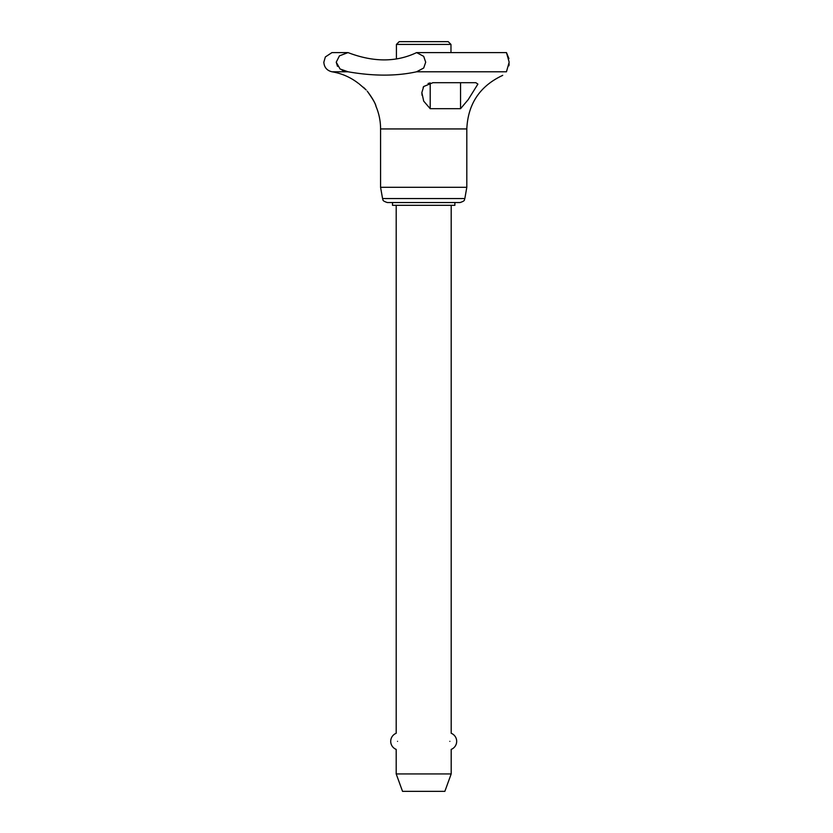 <?xml version="1.0" encoding="UTF-8"?>
<svg xmlns="http://www.w3.org/2000/svg" width="833" height="833" viewBox="0 0 833 833"><rect width="100%" height="100%" fill="white"/><g stroke="black" fill="none" stroke-linecap="round" stroke-linejoin="round"><path stroke-width="1.25" d="M509.13 63.797L508.932 65.807M348.017 52.594L331.951 52.594L325.359 56.946L323.829 62.183C324.204 67.369 326.932 70.576 331.982 71.784L348.079 71.784L340.062 68.993L336.23 62.183L339.458 55.842L348.017 52.594C373.413 62.319 396.279 62.319 416.615 52.594L423.695 56.352L425.694 62.183L423.695 68.025L416.562 71.784L506.454 71.784L509.171 62.183L506.464 52.594L508.932 58.591M336.23 62.194L337.48 66.317M341.988 70.139L343.352 70.722M396.196 773.93L451.194 773.93L444.853 791.35L402.537 791.35L396.196 773.93L396.196 749.398A8.663 8.663 0 0 1 396.196 733.279L396.196 205.314M397.539 741.339C396.071 751.803 396.071 751.803 397.539 741.339C396.071 730.874 396.071 730.874 397.539 741.339M396.414 58.976L396.414 44.42L399.194 41.65L448.206 41.65L450.976 44.42L450.976 52.594M396.414 44.42L450.976 44.42M380.577 187.3L380.577 128.938L466.813 128.938L466.813 187.3L464.845 198.535C463.877 199.576 466.199 200.545 460.066 202.544L387.335 202.544C381.191 200.545 383.513 199.576 382.555 198.535L380.577 187.3L466.813 187.3M454.88 202.544L454.88 205.314L392.52 205.314L392.52 202.544M430.203 108.696L423.695 101.126L421.852 92.588L423.695 86.517L432.91 82.696L475.841 82.696L477.892 84.091L468.198 99.648L460.555 108.696L430.203 108.696L430.203 82.936M359.148 83.883L366.135 89.933M365.093 88.86L363.438 87.298M416.604 52.594L506.464 52.594M506.454 71.784C501.404 76.22 501.404 76.22 506.454 71.784C501.404 76.22 501.404 76.22 506.454 71.784M502.695 75.334L502.653 75.397C479.912 86.018 467.959 103.854 466.813 128.938M429.797 83.019L428.079 83.498M416.604 71.784C396.393 76.23 373.538 76.23 348.027 71.784M423.695 86.517L423.154 87.309M421.873 93.265L421.904 93.796M421.967 94.504L422.092 95.378M367.228 91.141C372.268 97.846 375.194 102.917 376.006 106.353C375.839 104.198 372.913 99.127 367.228 91.141C372.268 97.846 375.194 102.917 376.006 106.353C375.839 104.198 372.913 99.127 367.228 91.141M449.862 741.339C451.33 751.803 451.33 751.803 449.862 741.339C451.33 730.874 451.33 730.874 449.862 741.339M382.555 198.535L464.845 198.535M460.555 108.696L460.555 82.696M380.577 128.938C380.566 121.129 379.046 113.632 376.027 106.426M331.982 71.784C341.78 73.419 350.599 77.292 358.429 83.383M451.194 773.93L451.194 749.398A8.663 8.663 0 0 0 451.194 733.279L451.194 205.314"/></g></svg>
